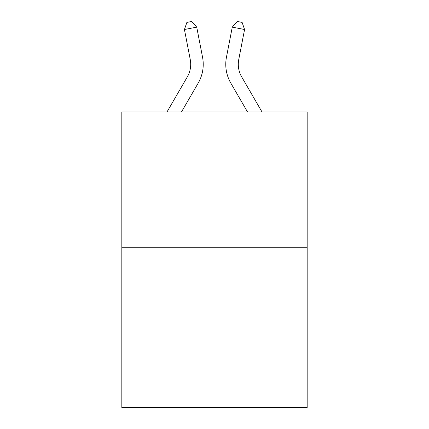 <?xml version="1.0" encoding="UTF-8"?>
<svg xmlns="http://www.w3.org/2000/svg" width="429" height="429" viewBox="0 0 429 429"><rect width="100%" height="100%" fill="white"/><g stroke="black" fill="none" stroke-linecap="round" stroke-linejoin="round"><path stroke-width="0.64" d="M307.169 247.254L307.169 112.007L121.831 112.007L121.831 407.55L307.169 407.55L307.169 247.254L121.831 247.254M166.967 112.007L187.328 76.877A25.048 25.048 0 0 0 190.251 59.556L184.432 29.51L196.723 27.129L202.542 57.175A37.57 37.57 0 0 1 198.166 83.156L181.446 112.007M262.033 112.007L241.672 76.877A25.048 25.048 0 0 1 238.749 59.556L244.568 29.51L232.277 27.129L226.458 57.175A37.57 37.57 0 0 0 230.834 83.156L247.554 112.007M232.277 27.129L226.458 57.175L232.277 27.129L226.458 57.175L232.277 27.129L226.458 57.175L232.277 27.129L226.458 57.175L232.277 27.129L226.458 57.175L232.277 27.129L226.458 57.175L232.277 27.129L226.458 57.175L232.277 27.129L226.458 57.175L232.277 27.129L226.458 57.175L232.277 27.129L226.458 57.175L232.277 27.129L226.458 57.175L232.277 27.129L226.458 57.175L232.277 27.129L226.458 57.175L232.277 27.129L226.458 57.175L232.277 27.129L226.458 57.175L232.277 27.129L226.458 57.175L232.277 27.129L226.458 57.175L232.277 27.129L226.458 57.175L232.277 27.129L237.199 21.45L242.117 22.405L244.568 29.51M187.328 76.877A25.048 25.048 0 0 0 190.251 59.556A25.048 25.048 0 0 1 187.328 76.877A25.048 25.048 0 0 0 190.251 59.556M241.672 76.877A25.048 25.048 0 0 1 238.749 59.556A25.048 25.048 0 0 0 241.672 76.877A25.048 25.048 0 0 1 238.749 59.556A25.048 25.048 0 0 0 241.672 76.877A25.048 25.048 0 0 1 238.749 59.556M184.432 29.51L186.883 22.405L191.801 21.45L196.723 27.129"/></g></svg>
